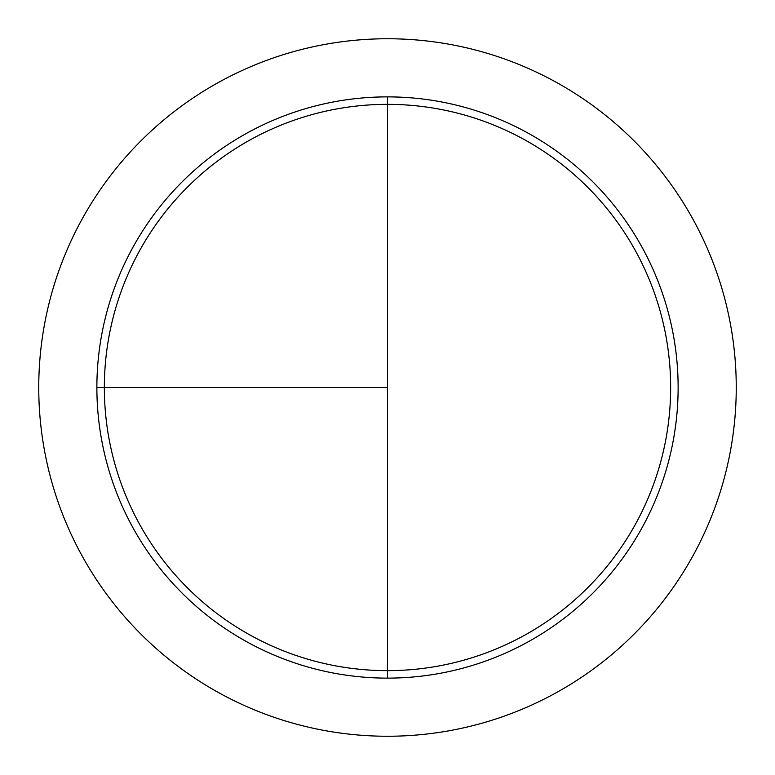 <?xml version="1.0" encoding="UTF-8"?>
<svg xmlns="http://www.w3.org/2000/svg" width="775" height="775" viewBox="0 0 775 775"><rect width="100%" height="100%" fill="white"/><g stroke="black" fill="none" stroke-linecap="round" stroke-linejoin="round"><path stroke-width="1.16" d="M387.5 38.75A348.75 348.75 0 0 0 38.75 387.5A348.75 348.75 0 0 0 387.5 736.25A348.75 348.75 0 0 0 736.25 387.5A348.75 348.75 0 0 0 387.5 38.75M96.875 387.5L387.5 387.5L387.5 96.875L387.5 670.646A283.146 283.146 0 0 1 104.354 387.5A283.146 283.146 0 0 1 387.5 104.354A283.146 283.146 0 0 1 670.646 387.5A283.146 283.146 0 0 1 387.5 670.646L387.5 678.125A290.625 290.625 0 0 1 96.875 387.5A290.625 290.625 0 0 1 387.5 96.875A290.625 290.625 0 0 1 678.125 387.5A290.625 290.625 0 0 1 387.5 678.125"/></g></svg>
